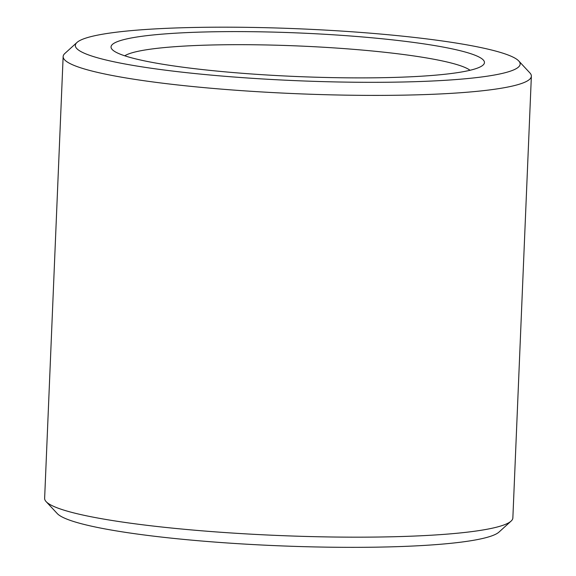 <?xml version="1.0" encoding="UTF-8"?>
<svg xmlns="http://www.w3.org/2000/svg" width="576" height="576" viewBox="0 0 576 576"><rect width="100%" height="100%" fill="white"/><g stroke="black" fill="none" stroke-linecap="round" stroke-linejoin="round"><path stroke-width="0.86" d="M124.747 55.807A175.154 20.434 -177.6 0 1 171.54 46.951A175.154 20.434 -177.6 0 1 349.826 49.039A175.154 20.434 -177.6 0 1 470.045 70.279M163.62 34.02A186.869 21.802 2.4 0 0 112.226 49.536A186.869 21.802 2.4 0 0 296.834 76.529A186.869 21.802 2.4 0 0 483.048 65.081A186.869 21.802 2.4 0 0 378.281 38.39A186.869 21.802 2.4 0 0 163.62 34.02M457.517 79.438A222.602 25.97 -177.6 0 1 201.809 74.232A222.602 25.97 -177.6 0 1 77.004 42.444A222.602 25.97 -177.6 0 1 298.836 28.8A222.602 25.97 -177.6 0 1 518.738 60.955A222.602 25.97 -177.6 0 1 457.517 79.438M77.004 42.444L64.901 53.424A234.317 27.338 2.4 0 0 63.144 56.563A234.317 27.338 2.4 0 0 208.872 88.056A234.317 27.338 2.4 0 0 465.437 92.362A234.317 27.338 2.4 0 0 531.367 76.183A234.317 27.338 2.4 0 0 529.884 72.907L518.738 60.955M531.367 76.183L512.856 517.961A234.317 27.338 -177.6 0 1 511.099 521.1A234.317 27.338 -177.6 0 1 446.926 534.139A234.317 27.338 -177.6 0 1 203.27 530.928A234.317 27.338 -177.6 0 1 46.116 501.617A234.317 27.338 -177.6 0 1 44.633 498.341L63.144 56.563M46.116 501.617L57.262 513.569A222.602 25.97 2.4 0 0 206.554 541.418A222.602 25.97 2.4 0 0 438.026 544.464A222.602 25.97 2.4 0 0 498.996 532.08L511.099 521.1"/></g></svg>
